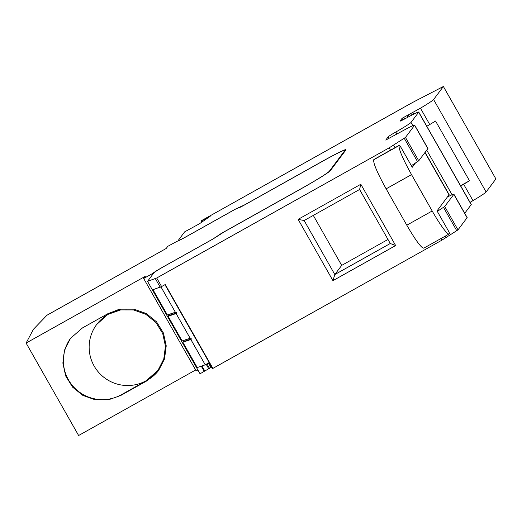 <?xml version="1.0" encoding="UTF-8"?>
<svg xmlns="http://www.w3.org/2000/svg" width="522" height="522" viewBox="0 0 522 522"><rect width="100%" height="100%" fill="white"/><g stroke="black" fill="none" stroke-linecap="round" stroke-linejoin="round"><path stroke-width="0.78" d="M443.38 86.495L433.599 99.539L486.119 191.985L495.9 178.942L443.38 86.495L417.306 100.002A23.927 1.246 150.4 0 0 407.186 105.47L202.144 220.271L201.146 220.976L201.805 222.131M201.146 220.976L203.913 219.599L204.337 220.356M433.599 99.539A23.927 1.246 150.4 0 1 420.458 108.178L402.097 118.298L400.028 121.052A8.972 0.463 150.4 0 0 400.002 121.13A8.972 0.463 150.4 0 0 406.246 118.102A17.944 0.933 150.4 0 1 418.735 112.054A17.944 0.933 150.4 0 1 418.683 112.21L410.997 122.455A17.944 0.933 150.4 0 1 395.793 132.033A8.972 0.463 150.4 0 0 388.192 136.823L385.758 140.072L403.897 130.213A17.944 0.933 150.4 0 1 414.644 125.11A17.944 0.933 150.4 0 1 414.592 125.273L405.47 137.43L389.184 147.843L156.724 277.991L147.53 281.345L153.938 272.81A11.96 0.62 150.4 0 1 165.226 265.77L212.904 239.076L224.427 231.729L302.16 188.207A29.904 1.553 150.4 0 0 330.393 170.603L345.897 149.938A29.904 1.553 150.4 0 0 345.988 149.677A29.904 1.553 150.4 0 0 322.302 161.357L244.577 204.878L235.37 209.133L187.692 235.827C181.454 239.278 178.309 240.799 178.256 240.394L184.664 231.853L199.554 223.703L210.249 216.219L203.913 219.599M178.387 240.792L178.256 240.394M204.983 219.899L204.604 219.233M156.724 277.991L161.598 286.558L165.239 284.523L212.891 368.395L441.697 240.283L440.77 238.652M332.938 280.647L298.127 219.357L360.826 184.253L395.643 245.536L332.938 280.647L334.824 274.546L304.143 220.532L298.127 219.357M414.644 125.11L427.923 148.483A17.944 0.933 150.4 0 1 427.87 148.646L418.748 160.802L411.349 165.689M418.735 112.054L471.255 204.5A17.944 0.933 150.4 0 1 471.196 204.657L464.73 213.276M460.587 185.721L469.48 180.742A23.927 1.246 150.4 0 1 463.68 184.266L460.75 186.002M420.458 108.178L429.75 124.536A23.927 1.246 150.4 0 0 435.55 121.019L469.48 180.742M429.75 124.536L426.82 126.278M486.119 191.985A23.927 1.246 150.4 0 1 472.978 200.624L470.041 202.366M207.776 217.948L207.528 217.511M201.296 366.183L204.232 371.338L200.05 373.791L152.398 289.919L161.598 286.558M147.53 281.345L152.398 289.919M447.478 196.977A17.944 0.933 150.4 0 1 453.886 194.191L467.164 217.557A17.944 0.933 150.4 0 1 467.105 217.72L457.983 229.876L441.697 240.283M208.891 362.699L212.252 368.61L212.891 368.395M204.232 371.338L211.443 367.194M453.886 194.191A17.944 0.933 150.4 0 1 453.833 194.347L444.711 206.503L437.312 211.397M304.143 220.532L359.593 189.486L360.826 184.253M359.593 189.486L390.273 243.5L395.643 245.536M390.273 243.5L334.824 274.546L341.695 265.391L313.298 215.403M208.408 362.979L210.966 367.475M206.953 363.841L209.57 368.454M208.826 368.891L206.203 364.278M204.878 371.116L201.949 365.961M387.983 239.468L341.695 265.391M425.097 152.339L449.129 194.647L437.031 210.901L448.248 230.639A2.988 0.352 -119.2 0 1 449.488 233.543L449.259 233.856A29.904 3.543 -119.2 0 1 449.116 233.98A29.904 3.543 -119.2 0 1 432.183 210.979L411.532 174.622C402.71 158.668 398.567 148.979 399.102 145.566L399.33 145.253A2.988 0.352 -119.2 0 1 399.35 145.24A2.988 0.352 -119.2 0 1 401.04 147.543L412.249 167.275L415.421 163.053M423.864 248.074C421.58 248.413 415.89 240.786 406.795 225.197L386.136 188.84C377.315 172.886 373.171 163.197 373.706 159.778L373.941 159.471A2.988 0.352 -119.2 0 1 373.954 159.458A2.988 0.352 -119.2 0 1 373.974 159.451M162.309 286.16L160.743 287.022M160.985 286.937L175.372 312.254L167.366 314.975L153.011 289.71M191.235 339.3L191.333 338.895L183.326 341.616L182.85 342.243L197.238 367.56L205.244 364.839L190.863 339.522L191.235 339.3L183.229 342.021M164.952 284.679L209.178 362.536L205.244 364.839M175.744 312.039L175.372 312.254M168.019 314.753L176.142 312.149L176.586 312.926L176.482 313.337L168.104 316.273L182.113 340.944L190.125 338.223L176.11 313.552L176.482 313.337M190.497 338.002L190.125 338.223M182.765 340.722L190.895 338.119L191.333 338.895M182.883 340.84L183.326 341.616M168.136 314.87L168.475 316.058M190.863 339.522L182.85 342.243M176.11 313.552L168.104 316.273M177.199 241.223L167.803 246.319L166.179 248.485L46.987 315.216L33.447 329.258L26.1 343.058L78.62 435.505L195.639 369.981M26.1 343.058L145.292 276.321L143.667 278.487L196.181 370.933L197.884 369.981M120.765 395.474L146.675 380.969L158.597 370.542L164.541 358.888L166.224 345.884L163.445 333.036L156.528 321.82L146.264 313.526L133.841 309.115L120.693 309.089L108.322 313.448L82.411 327.96L70.49 338.387L64.545 350.04L62.862 363.044L65.641 375.892L72.558 387.109L82.822 395.395L95.245 399.813L108.4 399.839L120.765 395.474L121.326 394.73L147.237 380.225A38.876 38.55 36.9 0 0 158.871 370.17M143.667 278.487L152.992 273.267A11.96 0.62 -29.6 0 1 164.286 266.227L212.996 238.952L217.746 235.827A7.177 0.372 -29.6 0 1 224.519 231.605L302.251 188.083A28.71 1.494 -29.6 0 0 329.356 171.183L344.859 150.519A28.71 1.494 -29.6 0 0 344.951 150.271A28.71 1.494 -29.6 0 0 322.211 161.481L244.479 205.002A7.177 0.372 -29.6 0 1 238.795 207.802A7.177 0.372 -29.6 0 1 238.822 207.743L235.278 209.257L186.563 236.531A11.96 0.62 -29.6 0 1 177.088 241.203A11.96 0.62 -29.6 0 1 177.128 241.099M153.253 273.724L152.992 273.267M121.326 394.73A38.876 38.55 36.9 0 1 73.269 386.541A38.876 38.55 36.9 0 1 70.77 338.015M108.432 314.218L120.608 309.924L133.56 309.951L145.795 314.296L155.895 322.459L162.707 333.499L165.441 346.151L163.791 358.953L157.931 370.431L146.199 380.695A38.282 37.956 36.9 0 1 98.73 372.454A38.282 37.956 36.9 0 1 96.694 324.482A38.282 37.956 36.9 0 1 108.432 314.218M96.694 324.482L109.176 313.226L118.722 309.474M166.185 345.081L164.541 357.922L157.931 370.431M389.184 147.843L390.515 150.186M393.627 145.201L395.023 147.661M404.263 138.31L417.541 161.683M405.47 137.43L418.748 160.802M414.592 125.273L427.87 148.646M388.192 136.823L389.027 138.291M395.793 132.033L396.916 134.004M410.997 122.455L412.824 125.671M426.735 150.153L452.065 194.745M418.683 112.21L471.196 204.657M402.097 118.298L402.977 119.851M403.787 117.241L404.746 118.918M406.971 115.46L407.943 117.169M408.289 114.781L409.248 116.471M410.755 113.816L411.564 115.238M412.778 112.732L413.607 114.194M463.68 184.266L472.978 200.624M155.373 278.683L160.241 287.25M445.279 236.127L446.14 237.647M453.833 194.347L467.105 217.72M457.983 229.876L444.711 206.503M443.504 207.384L456.783 230.757M399.33 145.253L373.941 159.471L399.35 145.24M449.037 194.908L424.954 152.522M373.706 159.778L399.102 145.566M411.532 174.622L386.136 188.84M432.183 210.979L406.795 225.197M176.586 312.926L168.573 315.647M146.675 380.969L147.237 380.225M345.12 150.975L344.859 150.519M449.116 233.98L423.72 248.198M345.251 150.799L344.951 150.271"/></g></svg>
